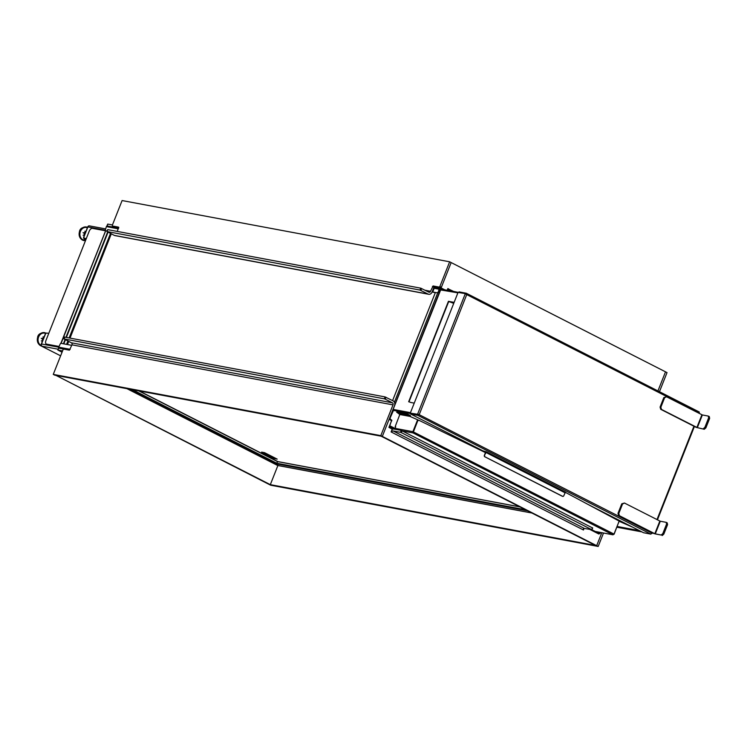 <?xml version="1.0" encoding="UTF-8"?>
<svg xmlns="http://www.w3.org/2000/svg" width="747" height="747" viewBox="0 0 747 747"><rect width="100%" height="100%" fill="white"/><g stroke="black" fill="none" stroke-linecap="round" stroke-linejoin="round"><path stroke-width="1.12" d="M391.97 429.712L391.092 431.934L582.94 529.726A1.559 0.887 117 0 1 584.406 528.456L393.062 430.926L400.448 432.308L401.204 430.403L393.809 429.021A3.623 2.054 -63 0 0 391.97 429.712A0.691 0.56 100.6 0 0 391.717 428.825L388.935 427.405L391.391 421.205A0.691 0.56 100.6 0 0 391.129 420.318L389.056 419.412L389.887 419.142M603.501 533.041L598.198 546.449L270.657 485.205L55.969 375.396L270.321 484.654L277.893 465.521M380.811 435.641L53.27 374.396L63.065 349.652L63.71 349.092L69.434 350.166L71.964 344.843L392.997 404.874L380.811 435.641L596.676 545.674L270.321 484.654M64.354 349.213A3.623 2.054 -63 0 0 64.13 349.148L58.714 348.139L57.958 350.044L62.571 350.903M62.038 352.248L57.958 350.044M661.497 409.449L697.334 427.648L702.357 414.958L666.52 396.76L664.634 397.703L660.862 407.218L661.497 409.449L660.712 409.3L696.101 427.34L704.272 429.273L697.334 427.648M664.634 397.703L663.84 397.553L666.52 396.76M660.712 409.3L660.077 407.068L660.862 407.218M663.84 397.553L660.077 407.068M702.357 414.958L708.277 416.07L709.295 416.583L709.65 418.357L705.878 427.872L704.272 429.273M709.65 418.357L708.642 417.834L704.869 427.359L705.878 427.872M708.642 417.834L708.277 416.07M703.254 428.759L704.869 427.359M87.324 227.807A6.406 5.201 100.6 0 0 86.596 227.546A6.406 5.201 100.6 0 0 79.91 233.718A6.406 5.201 100.6 0 0 85.718 240.03M87.492 227.387A6.891 5.593 100.6 0 0 86.605 227.051A6.891 5.593 100.6 0 0 83.337 227.405A6.891 5.593 100.6 0 0 81.152 239.068A6.891 5.593 100.6 0 0 85.531 240.515M64.812 337.14L385.088 396.918L393.165 400.906A3.66 2.969 100.6 0 1 394.509 405.649L382.324 436.416L54.783 375.171L53.27 374.396M392.997 404.874A1.587 1.289 100.6 0 0 392.408 402.81L71.376 342.789A1.587 1.289 -79.4 0 1 71.964 344.843M64.849 337.037L64.093 338.942L384.332 398.823L385.088 396.918M64.093 338.942L71.376 342.789M385.984 397.255L385.237 399.159L392.408 402.81M385.237 399.159L384.332 398.823M118.736 227.788L117.074 226.799M389.374 426.285A1.158 0.654 -63 0 0 389.635 426.873A1.158 0.654 -63 0 0 389.738 426.91L390.84 426.602L389.794 425.771L391.437 420.813M591.549 529.791L598.552 533.358A1.158 0.654 117 0 0 598.655 533.395L599.962 533.638L596.041 531.64M395.163 429.254L390.653 427.079M390.84 426.602L391.559 427.415M599.962 533.638L600.149 533.162L597.815 531.976M395.088 428.638L391.745 426.939M391.465 420.757A0.691 0.56 100.6 0 0 391.204 419.87L390.195 419.347A0.691 0.56 -79.4 0 1 389.943 418.46L393.211 410.206M389.943 418.46L393.445 410.42M390.242 418.516A0.691 0.56 100.6 0 0 390.494 419.403L390.195 419.347M391.204 419.87L390.494 419.403M391.503 419.917A0.691 0.56 -79.4 0 1 391.755 420.813M439.899 288.996L440.683 289.313L440.328 288.566A1.158 0.943 100.6 0 0 439.049 289.201L438.228 292.45L439.432 289.388L440.356 289.705M440.142 289.042A0.644 0.523 100.6 0 0 439.432 289.388M433.596 288.202L434.184 288.314A1.158 0.943 -79.4 0 1 435.473 287.651M439.049 289.201L434.194 288.286L432.98 291.349L433.064 292.03L437.2 292.815L437.845 292.254M438.228 292.45L437.649 293.011M433.129 292.049L435.352 292.591M42.439 341.164L42.234 338.522L44.073 337.037M42.868 340.09L43.812 338.017M43.046 336.822L44.036 337.009M41.244 338.344L42.234 338.522M41.309 340.893L42.299 341.08M42.953 339.885L43.606 338.214M43.13 339.427L43.475 338.559M419.982 290.06L107.036 231.551L114.319 235.389A3.66 2.969 -79.4 0 0 114.982 235.613L428.713 294.281A3.66 2.969 100.6 0 1 428.05 294.047L419.982 290.06L420.729 288.165L428.806 292.152A1.587 1.289 100.6 0 0 430.552 291.274L433.083 285.961L439.199 287.1L439.843 286.54L449.647 261.795L451.16 262.57L441.365 287.315L451.16 262.57L665.512 371.829L657.939 390.933L665.512 371.829L667.024 372.604L659.461 391.708M449.647 261.795L122.097 200.551L112.302 225.295L112.386 225.986L118.624 227.172L117.298 231.421M439.843 286.54L441.365 287.315L440.721 287.875L439.199 287.1M433.083 285.961L440.721 287.875M434.605 286.736L433.951 287.296L432.438 286.521M428.713 294.281A3.66 2.969 100.6 0 0 432.074 292.049L433.951 287.296M112.452 226.005L118.764 227.676M420.729 288.165L107.792 229.646L107.036 231.551M395.172 429.273A0.999 0.812 -79.4 0 1 395.163 428.367L395.536 426.798M595.639 531.537A0.999 0.812 -79.4 0 1 595.275 531.472L591.96 529.782M417.396 420.3L412.895 431.682L413.016 432.924L417.816 420.589A0.691 0.56 -79.4 0 1 418.563 420.206L418.619 420.216M395.163 428.367L412.895 431.682L413.016 432.924L402.586 430.982M565.47 492.245A0.691 0.56 -79.4 0 0 565.703 492.506L618.665 520.808A0.691 0.56 100.6 0 1 618.918 521.695L614.006 534.086L612.97 534.805L595.452 531.528M595.275 531.472L612.755 534.74L613.95 534.161M485.625 452.215L485.307 452.346A0.691 0.56 -79.4 0 1 484.924 452.337L418.862 420.262A0.691 0.56 100.6 0 0 418.115 420.645M614.006 534.086L413.334 431.897L417.816 420.589M485.755 451.982L485.008 452.29M413.203 432.457L413.334 431.897M407.488 414.025L407.302 414.501L405.948 414.006L406.144 413.53L410.047 415.323A0.999 0.812 100.6 0 1 410.42 416.593M397.03 411.989L406.144 413.53M397.087 411.84L396.9 412.316L405.948 414.006M396.9 412.316L399.804 414.51L410.028 416.424L409.851 415.799L399.626 413.885M407.302 414.501L409.851 415.799M410.028 416.424L417.694 419.805M395.714 426.854L395.21 426.64M413.268 431.878L417.778 420.496M395.182 426.63L399.804 414.51M614.099 534.236L618.479 522.797M618.656 522.349L618.609 522.853M58.154 349.213L41.543 346.104L60.619 355.833L41.393 346.057A1.718 0.98 -63 0 0 41.543 346.104M41.393 346.057A1.718 0.98 -63 0 1 41.188 344.339L44.951 334.824A1.718 1.401 -79.4 0 1 45.483 334.077M42.159 346.225A1.718 1.401 -79.4 0 1 41.515 343.993L45.287 334.479A1.718 0.98 -63 0 1 46.902 333.078L48.751 333.414M45.81 333.61A6.406 5.201 100.6 0 0 44.773 333.19A6.406 5.201 100.6 0 0 38.414 337.579A6.406 5.201 100.6 0 0 41.001 345.329M46.155 333.302A6.891 5.593 100.6 0 0 44.783 332.695A6.891 5.593 100.6 0 0 41.505 333.041A6.891 5.593 100.6 0 0 39.33 344.712A6.891 5.593 100.6 0 0 41.3 346.001M582.94 529.726L583.454 529.987L584.042 528.493M598.198 546.449L596.676 545.674L601.811 532.723L596.676 545.674L595.499 545.45L381.147 436.192L382.324 436.416L388.86 419.917A0.691 0.56 100.6 0 1 389.495 419.506L389.364 419.497M599.542 532.294L599.365 532.76M599.075 533.479L598.861 534.021L589.971 529.492M393.062 430.926A1.559 0.887 -63 0 0 391.596 432.196M401.204 430.403L592.558 527.933M402.11 430.73L401.354 432.634L591.689 529.651L592.446 527.746M401.354 432.634L400.448 432.308M591.689 529.651L584.406 528.456M71.768 345.347L60.61 343.256L58.649 347.15A0.859 0.7 100.6 0 0 58.808 348.158M118.558 228.227L107.316 226.126A0.859 0.7 100.6 0 0 106.373 226.602L105.14 230.618L107.12 231M105.196 230.636L107.073 231.112M105.579 230.832L60.899 343.312M442.485 289.406L440.459 288.379L440.282 287.231L440.17 287.884L434.334 286.801M432.13 291.89L433.204 292.096M432.083 292.002L435.081 292.563M435.398 292.479L392.586 400.616M63.402 343.779L65.073 339.568M65.988 337.252L107.661 231.99M63.822 343.863L65.447 339.764M66.408 337.336L108.044 232.186M392.847 411.046L392.315 411.205M392.128 411.672A0.644 0.523 100.6 0 0 392.754 411.289M261.609 452.112L274.242 458.555L277.202 459.116L264.569 452.673L261.609 452.112M139.269 390.97L277.828 461.59L519.707 506.821M261.721 452.14L274.242 458.555M274.252 458.527L277.1 459.06M454.073 302.488L448.714 301.741M448.807 301.508L453.728 303.375M481.759 450.264L479.976 449.927M393.454 409.571L393.408 410.392L410.813 413.642M393.305 409.543L393.408 410.392L393.594 409.916L410.514 413.072M418.74 414.678L418.105 414.501M441.393 289.78L441.393 289.201L440.655 289.939L457.892 292.861M440.655 289.939L393.127 409.403L410.42 412.764M410.691 402.465L414.23 403.128M454.12 302.376L448.433 301.312M393.127 409.403L410.467 412.643M618.946 521.191L632.644 527.177M457.911 292.805L440.954 289.995M441.393 289.201L458.126 292.329M465.512 293.711L466.24 293.851M411.28 402.577L408.665 401.746L448.303 301.629M619.422 515.719L655.259 533.928L660.283 521.238L624.445 503.03L622.55 503.973L618.787 513.488L619.422 515.719L618.628 515.579L654.017 533.61L661.179 535.029L655.259 533.928M622.55 503.973L621.765 503.823L624.445 503.03M618.628 515.579L617.993 513.348L618.787 513.488M621.765 503.823L617.993 513.348M660.283 521.238L666.203 522.34L667.211 522.863L667.575 524.627L663.803 534.142L662.187 535.552M667.575 524.627L666.557 524.114L662.794 533.629L663.803 534.142M666.557 524.114L666.203 522.34M661.179 535.029L662.794 533.629M441.365 287.315A0.691 0.56 100.6 0 0 441.617 288.211L444.838 289.845M447.173 290.284A0.691 0.56 100.6 0 0 447.173 290.275L447.873 288.519L448.377 288.781A1.559 0.887 -63 0 0 448.564 290.34A1.559 0.887 -63 0 0 448.704 290.387L456.987 292.124M441.617 288.211L440.431 287.987L443.653 289.631M447.808 288.678L453.158 291.218M58.929 346.44L46.622 344.143A3.446 1.952 -63 0 1 46.314 344.04A3.446 1.952 -63 0 1 45.903 340.604L89.238 231.15A3.446 1.952 -63 0 1 92.469 228.349L105.448 230.776M58.882 346.561L46.996 344.339A3.446 1.952 117 0 1 46.688 344.227A3.446 1.952 117 0 1 46.51 344.115M113.796 226.705A3.623 2.054 117 0 1 112.489 227.013L107.064 225.996L107.82 224.1L112.442 224.959M519.856 506.896L277.464 461.571L138.755 390.877M277.912 465.092L276.689 463.915L277.464 461.571L276.801 463.261L132.499 389.701M562.678 496.353A1.036 0.84 -79.4 0 1 562.342 496.279L484.738 456.725A1.036 0.84 -79.4 0 1 484.355 455.381L486.493 451.86L482.964 450.88L410.729 414.053L410.85 413.539M465.568 293.776L466.735 294.607L419.263 414.529L417.806 415.341L419.244 414.52L410.766 413.203M418.964 414.473L417.9 414.548L418.964 414.473M465.325 293.618L417.526 414.352L410.794 413.222L410.383 412.848L458.06 292.432L465.325 293.618L466.445 294.551L465.969 293.674L458.957 292.432M418.787 414.473L651.683 532.994L650.88 534.142L643.55 532.732L587.749 504.29M650.88 534.142L417.806 415.341L410.663 414.015M565.395 492.236L563.77 495.765A1.036 0.84 100.6 0 1 562.64 496.335L484.738 456.725M417.993 414.865L410.887 413.539L410.701 414.015M458.835 292.348L459.06 291.872L466.305 293.254L699.313 412.027L699.164 413.072L466.735 294.607L466.156 293.197L466.156 293.767M466.445 294.551L465.969 293.674M699.061 413.343L699.276 412.867M641.906 531.892L616.882 527.214M641.524 531.696L616.929 527.102M484.355 455.381L485.55 452.374A1.205 0.682 117 0 1 485.998 451.692M484.654 455.437A1.036 0.84 100.6 0 0 485.036 456.781M531.789 512.984L277.623 465.456L276.801 463.261L525.449 509.753M84.271 235.52L84.056 232.887L85.905 231.393M84.691 234.446L85.644 232.382M84.869 231.187L85.858 231.365M83.076 232.7L84.056 232.887M83.141 235.258L84.122 235.436M84.775 234.241L85.438 232.578M84.953 233.783L85.298 232.924M443.531 289.603L440.17 287.884L434.007 287.165M89.117 225.865A1.718 0.98 -63 0 0 87.53 227.275L83.981 236.836M85.83 239.75L84.402 239.021A1.718 1.401 -79.4 0 1 83.767 236.79M85.896 239.591L84.402 239.021M84.262 238.144A1.718 1.401 100.6 0 0 84.99 239.133M86.307 238.564L84.458 238.218A1.718 0.98 -63 0 1 84.299 238.162A1.718 0.98 -63 0 1 84.103 236.444L87.866 226.929A1.718 1.401 -79.4 0 1 89.444 225.883L105.476 228.881M86.213 238.788L85.214 238.601A1.718 0.98 117 0 1 85.065 238.554A1.718 0.98 117 0 1 84.925 238.461M701.909 414.79L696.886 427.48M83.094 227.518A6.527 5.304 100.6 0 0 82.861 227.63A6.527 5.304 100.6 0 0 80.788 238.685A6.527 5.304 100.6 0 0 80.975 238.872M393.921 429.039L389.738 426.91M395.126 428.489L389.794 425.771M598.655 533.395L591.605 529.8M441.701 289.257L441.057 288.94M425.099 290.256L430.552 291.274M428.05 294.047L114.319 235.389M421.635 288.491L420.878 290.396M612.755 534.74L413.016 432.924M41.515 343.993L58.63 347.196M41.272 333.162A6.527 5.304 100.6 0 0 41.029 333.265A6.527 5.304 100.6 0 0 38.965 344.33A6.527 5.304 100.6 0 0 39.143 344.516M70.199 349.316L58.649 347.15M106.373 226.602L118.325 228.834M437.938 292.301L394.416 402.213M61.105 343.349L105.654 230.842M110.491 233.438L69.154 337.849M67.902 341.015L66.576 344.376M67.473 344.544L68.705 341.426M70.059 338.017L111.294 233.848M394.584 410.094L393.66 409.627M448.639 301.723L408.992 401.839M659.834 521.07L654.811 533.76M617.181 526.467L639.423 530.631M527.541 510.817L276.689 463.915L130.286 389.29M651.683 532.994L651.87 532.518M656.977 519.613L693.944 426.238M565.61 492.189L486.493 451.86M699.239 412.008L466.427 293.338M459.06 291.872L458.873 292.348M485.849 452.43L564.965 492.749M277.623 465.456L126.971 388.673M105 230.132L87.866 226.929M84.458 238.218L85.214 238.601M58.574 348.139L57.818 350.044M83.337 227.405L82.861 227.63C79.051 228.993 78.36 232.681 80.788 238.685L81.152 239.068M64.709 337.046L63.962 338.951M389.635 426.873L393.865 429.03M440.973 288.874L441.757 289.276M440.123 288.491L435.258 287.586M106.905 231.551L107.652 229.646M112.386 225.986L113.899 226.761M396.89 411.84L396.704 412.316M41.505 333.041L41.029 333.265C37.219 334.637 36.528 338.316 38.965 344.33L39.33 344.712M591.932 529.838L592.688 527.933M107.166 226.08L118.568 228.208M435.062 287.576L433.932 287.362M440.375 289.659L394.715 404.967M639.572 530.706L617.162 526.514M106.933 226.005L107.689 224.1M531.836 513.002L277.641 465.474L126.943 388.664M694.411 426.481L657.444 519.847M652.336 532.751L652.01 533.563M84.299 238.162L85.065 238.554"/></g></svg>
